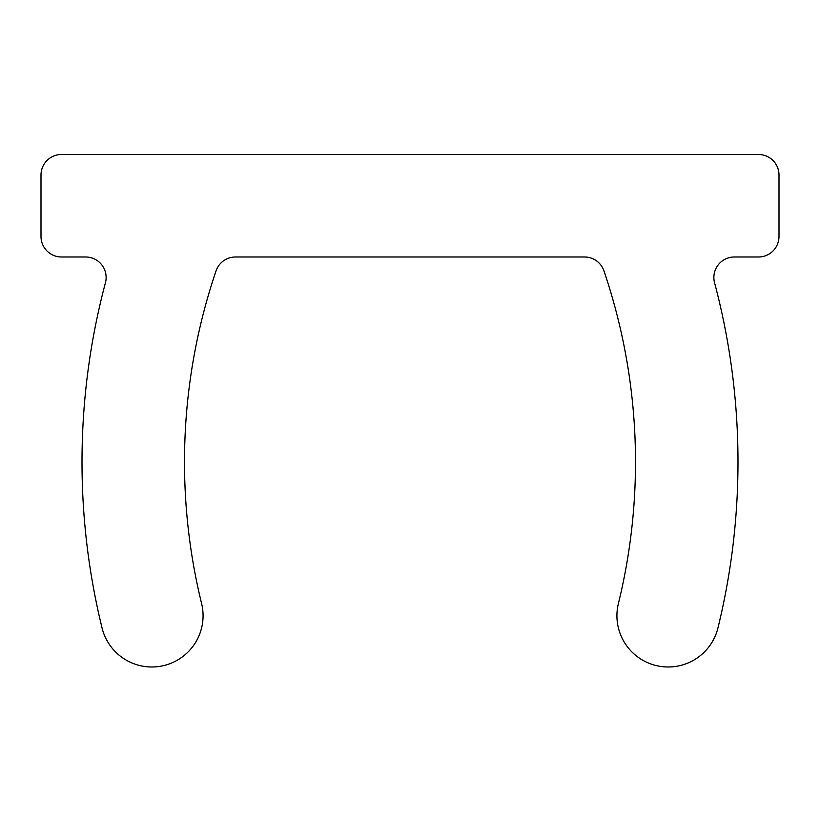 <?xml version="1.0" encoding="UTF-8"?>
<svg xmlns="http://www.w3.org/2000/svg" width="820" height="820" viewBox="0 0 820 820"><rect width="100%" height="100%" fill="white"/><g stroke="black" fill="none" stroke-linecap="round" stroke-linejoin="round"><path stroke-width="0.61" stroke-dasharray="4.1 3.07" d="M584.537 256.988A20.5 20.5 0 0 1 603.95 270.897A594.5 594.5 0 0 1 618.403 603.53A51.25 51.25 0 0 0 655.979 665.512A51.25 51.25 0 0 0 717.951 627.935A697 697 0 0 0 714.558 282.757A20.5 20.5 0 0 1 734.371 256.988L758.5 256.988A20.5 20.5 0 0 0 779 236.488L779 174.988A20.5 20.5 0 0 0 758.5 154.488L61.5 154.488A20.5 20.5 0 0 0 41 174.988L41 236.488A20.5 20.5 0 0 0 61.5 256.988L85.629 256.988A20.5 20.5 0 0 1 105.442 282.757A697 697 0 0 0 102.049 627.935A51.25 51.25 0 0 0 164.02 665.512A51.25 51.25 0 0 0 201.597 603.53A594.5 594.5 0 0 1 216.049 270.897A20.5 20.5 0 0 1 235.463 256.988L584.537 256.988"/><path stroke-width="1.23" d="M603.95 270.897A20.5 20.5 0 0 0 584.537 256.988L235.463 256.988A20.5 20.5 0 0 0 216.049 270.897A594.5 594.5 0 0 0 201.597 603.53A51.25 51.25 0 0 1 164.02 665.512A51.25 51.25 0 0 1 102.049 627.935A697 697 0 0 1 105.442 282.757A20.5 20.5 0 0 0 85.629 256.988L61.5 256.988A20.5 20.5 0 0 1 41 236.488L41 174.988A20.5 20.5 0 0 1 61.5 154.488L758.5 154.488A20.5 20.5 0 0 1 779 174.988L779 236.488A20.5 20.5 0 0 1 758.5 256.988L734.371 256.988A20.5 20.5 0 0 0 714.558 282.757A697 697 0 0 1 717.951 627.935A51.25 51.25 0 0 1 655.979 665.512A51.25 51.25 0 0 1 618.403 603.53A594.5 594.5 0 0 0 603.95 270.897"/></g></svg>

